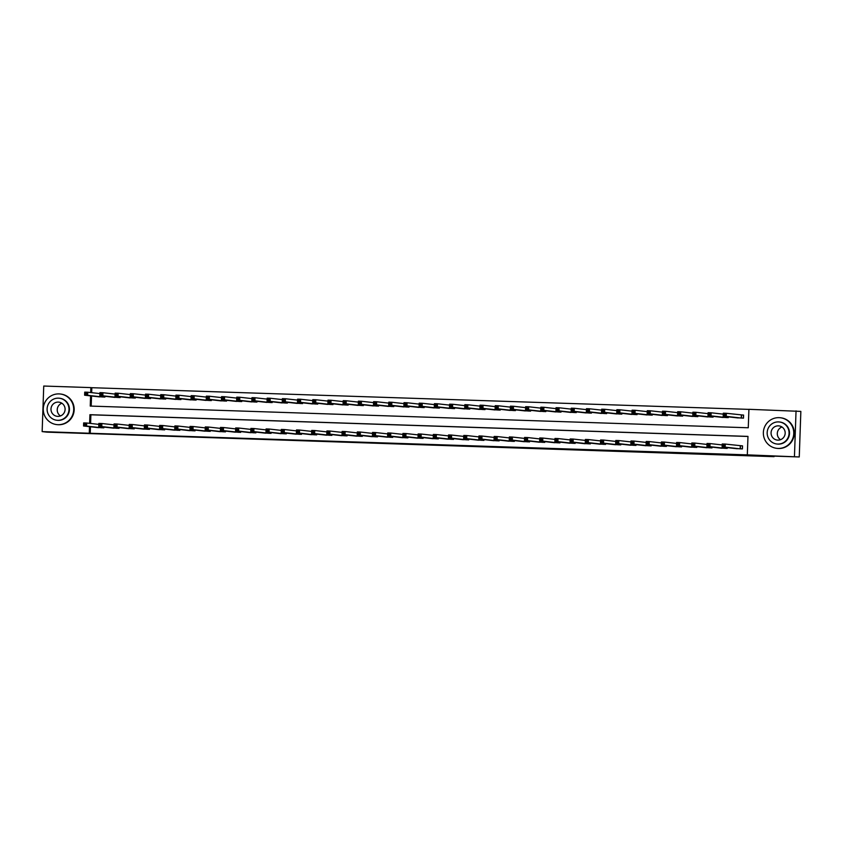 <?xml version="1.0" encoding="UTF-8"?>
<svg xmlns="http://www.w3.org/2000/svg" width="843" height="843" viewBox="0 0 843 843"><rect width="100%" height="100%" fill="white"/><g stroke="black" fill="none" stroke-linecap="round" stroke-linejoin="round"><path stroke-width="1.26" d="M445.757 445.547L460.436 446.031L445.757 445.547M390.214 443.618L406.653 444.261L390.214 443.618M90.58 395.873L90.233 406.073L748.268 427.77L748.911 409.308L800.85 411.395L799.259 456.959L767.33 455.905L774.053 456.664L46.955 432.143L42.15 431.605L43.741 386.041L90.875 387.601L90.696 392.553M799.259 456.959L747.32 454.862L747.973 436.389L89.927 414.693L89.621 423.344M90.475 426.769L90.243 433.27L747.32 454.862M90.243 433.27L42.15 431.605M427.285 444.935L443.776 445.483L427.296 444.651M424.198 444.851L405.325 443.945L424.198 444.756M747.962 436.463L90.886 414.798L90.591 423.449M735.117 448.508L742.409 448.919L742.514 445.842L740.533 445.778M727.224 447.622L727.203 448.423L719.911 448.012M712.029 447.127L711.998 447.918L704.706 447.507M696.824 446.621L696.792 447.412L689.5 447.011M681.618 446.126L681.587 446.916L674.295 446.505M666.413 445.62L666.381 446.411L659.089 446M651.207 445.115L651.175 445.915L643.883 445.504M636.001 444.619L635.98 445.41L628.688 444.999M620.796 444.113L620.775 444.904L613.483 444.503M605.601 443.618L605.569 444.409L598.277 443.998M590.395 443.112L590.363 443.903L583.071 443.492M575.189 442.607L575.158 443.407L567.866 442.996M559.984 442.111L559.952 442.902L552.66 442.491M544.778 441.606L544.747 442.396L537.455 441.995M529.573 441.11L529.552 441.901L522.26 441.49M514.367 440.604L514.346 441.395L507.054 440.994M499.161 440.099L499.14 440.9L491.848 440.489M483.966 439.603L483.935 440.394L476.643 439.983M468.761 439.098L468.729 439.898L461.437 439.488M453.555 438.602L453.523 439.393L446.232 438.982M438.349 438.097L438.318 438.887L431.026 438.486M423.144 437.591L423.112 438.392L415.82 437.981M407.938 437.096L407.917 437.886L400.625 437.475M392.733 436.59L392.712 437.391L385.42 436.98M377.527 436.094L377.506 436.885L370.214 436.474M362.332 435.589L362.3 436.379L355.008 435.979M347.126 435.093L347.095 435.884L339.803 435.473M331.921 434.588L331.889 435.378L324.597 434.967M316.715 434.082L316.683 434.883L309.392 434.472M301.509 433.587L301.478 434.377L294.186 433.966M286.304 433.081L286.283 433.871L278.991 433.471M271.098 432.585L271.077 433.376L263.785 432.965M255.893 432.08L255.872 432.87L248.58 432.459M240.698 431.574L240.666 432.375L233.374 431.964M225.492 431.079L225.46 431.869L218.168 431.458M210.286 430.573L210.255 431.363L202.963 430.963M195.081 430.078L195.049 430.868L187.757 430.457M179.875 429.572L179.854 430.362L172.552 429.962M164.67 429.066L164.648 429.867L157.356 429.456M149.464 428.571L149.443 429.361L142.151 428.95M134.269 428.065L134.237 428.866L126.945 428.455M119.063 427.57L119.032 428.36L111.74 427.949M103.858 427.064L103.826 427.854L96.534 427.454M748.911 409.382L91.834 387.706L91.666 392.669M91.55 395.989L91.192 406.105M736.192 417.728L743.484 418.139L743.589 415.062L741.608 414.998M728.299 416.842L728.278 417.633L720.986 417.222M713.104 416.337L713.073 417.137L705.781 416.727M697.899 415.841L697.867 416.632L690.575 416.221M682.693 415.336L682.661 416.136L675.369 415.725M667.487 414.84L667.456 415.631L660.164 415.22M652.282 414.334L652.261 415.125L644.958 414.724M637.076 413.829L637.055 414.63L629.763 414.219M621.871 413.333L621.849 414.124L614.558 413.713M606.675 412.828L606.644 413.628L599.352 413.218M591.47 412.332L591.438 413.123L584.146 412.712M576.264 411.827L576.233 412.617L568.941 412.216M561.059 411.331L561.027 412.122L553.735 411.711M545.853 410.826L545.821 411.616L538.529 411.205M530.647 410.32L530.626 411.121L523.334 410.71M515.442 409.824L515.421 410.615L508.129 410.204M500.236 409.319L500.215 410.109L492.923 409.709M485.041 408.823L485.01 409.614L477.718 409.203M469.836 408.318L469.804 409.108L462.512 408.697M454.63 407.812L454.598 408.613L447.306 408.202M439.424 407.317L439.393 408.107L432.101 407.696M424.219 406.811L424.187 407.601L416.895 407.201M409.013 406.315L408.992 407.106L401.7 406.695M393.807 405.81L393.786 406.6L386.494 406.189M378.602 405.304L378.581 406.105L371.289 405.694M363.407 404.809L363.375 405.599L356.083 405.188M348.201 404.303L348.17 405.104L340.878 404.693M332.996 403.808L332.964 404.598L325.672 404.187M317.79 403.302L317.758 404.092L310.466 403.692M302.584 402.796L302.553 403.597L295.261 403.186M287.379 402.301L287.358 403.091L280.066 402.68M272.173 401.795L272.152 402.596L264.86 402.185M256.978 401.3L256.946 402.09L249.654 401.679M241.772 400.794L241.741 401.584L234.449 401.184M226.567 400.288L226.535 401.089L219.243 400.678M211.361 399.793L211.33 400.583L204.038 400.172M196.156 399.287L196.124 400.088L188.832 399.677M180.95 398.792L180.929 399.582L173.637 399.171M165.744 398.286L165.723 399.076L158.431 398.676M150.539 397.791L150.518 398.581L143.226 398.17M135.344 397.285L135.312 398.075L128.02 397.664M120.138 396.779L120.106 397.58L112.814 397.169M104.932 396.284L104.901 397.074L97.609 396.663M774.053 456.664L774.074 456.126M796.045 410.857L794.454 456.421M91.834 387.706L90.875 387.601M89.506 426.663L89.284 433.154M90.886 414.798L89.927 414.693M441.184 445.389L432.944 444.904L441.184 445.389M416.547 444.535L422.975 444.756L416.547 444.535M743.589 415.104L726.339 413.291L726.234 416.368L723.189 416.263L738.162 417.959M743.41 418.139L743.515 415.104M723.884 415.346L723.189 416.263L723.305 413.186L726.339 413.291L723.926 414.113L723.884 415.346L725.106 415.388L725.149 414.155M741.503 418.075L726.234 416.368L725.106 415.388M723.305 413.186L723.926 414.113M742.514 445.894L742.335 448.919M724.032 446.168L724.074 444.935L722.851 444.893L722.809 446.126L725.159 447.148L722.114 447.053L722.23 443.976L725.265 444.071L725.159 447.148L740.428 448.855M737.151 448.739L722.114 447.053L722.809 446.126M724.074 444.935L725.265 444.071L742.441 445.884M722.851 444.893L722.23 443.976M728.204 417.633L728.236 416.832M708.678 414.84L709.901 414.882L709.943 413.65L708.721 413.618L707.983 415.768L708.099 412.691L711.134 412.785L711.028 415.862L707.983 415.768L722.999 417.464M723.262 414.155L711.134 412.785L709.943 413.65M726.297 417.57L711.028 415.862L709.901 414.882M708.099 412.691L708.721 413.618M712.999 417.127L713.03 416.337M693.483 414.345L694.695 414.387L694.737 413.154L693.526 413.112L692.788 415.262L692.893 412.185L695.928 412.29L695.823 415.367L692.788 415.262L707.751 416.958M708.057 413.65L695.928 412.29L694.737 413.154M711.092 417.074L695.823 415.367L694.695 414.387M692.893 412.185L693.526 413.112M697.804 416.632L697.825 415.831M678.278 413.839L679.49 413.881L679.532 412.649L678.32 412.606L677.582 414.767L677.688 411.69L680.722 411.784L680.617 414.861L677.582 414.767L692.546 416.453M692.862 413.144L680.722 411.784L679.532 412.649M695.886 416.568L680.617 414.861L679.49 413.881M677.688 411.69L678.32 412.606M727.161 447.622L727.13 448.413M708.826 445.673L708.868 444.44L707.646 444.398L707.604 445.631L709.954 446.653L706.908 446.548L707.024 443.471L710.059 443.576L709.954 446.653L725.222 448.35M721.882 448.244L706.908 446.548L707.604 445.631M708.868 444.44L710.059 443.576L722.188 444.935M707.646 444.398L707.024 443.471M711.956 447.117L711.924 447.918M693.62 445.167L693.663 443.934L692.451 443.892L692.398 445.125L694.748 446.147L691.713 446.052L691.818 442.965L694.853 443.07L694.748 446.147L710.017 447.854M706.719 447.738L691.713 446.052L692.398 445.125M693.663 443.934L694.853 443.07L706.982 444.43M692.451 443.892L691.818 442.965M696.75 446.611L696.729 447.412M678.415 444.661L678.457 443.439L677.245 443.397L677.203 444.63L679.542 445.652L676.507 445.547L676.613 442.47L679.648 442.564L679.542 445.652L694.811 447.348M691.471 447.243L676.507 445.547L677.203 444.63M678.457 443.439L679.648 442.564L691.787 443.934M677.245 443.397L676.613 442.47M682.598 416.126L682.619 415.325M663.072 413.344L664.284 413.376L664.326 412.153L663.114 412.111L662.377 414.261L662.482 411.184L665.527 411.289L665.412 414.366L662.377 414.261L677.34 415.957M677.656 412.649L665.527 411.289L664.326 412.153M680.68 416.063L665.412 414.366L664.284 413.376M662.482 411.184L663.114 412.111M681.544 446.116L681.523 446.916M663.209 444.166L663.251 442.933L662.04 442.891L661.997 444.124L664.337 445.146L661.302 445.041L661.407 441.964L664.453 442.069L664.337 445.146L679.606 446.853M676.265 446.737L661.302 445.041L661.997 444.124M663.251 442.933L664.453 442.069L676.581 443.429M662.04 442.891L661.407 441.964M780.523 439.698A7.144 7.06 96.4 0 1 781.956 426.979M778.026 448.434A15.406 15.216 -83.6 0 0 793.727 434.145A15.406 15.216 -83.6 0 0 779.101 417.654A15.406 15.216 -83.6 0 0 763.389 431.943A15.406 15.216 -83.6 0 0 778.026 448.434M776.835 448.35L777.32 448.402A15.406 15.216 -83.6 0 0 794.211 434.198A15.406 15.216 -83.6 0 0 780.755 417.791L780.281 417.738M779.354 421.974L779.796 422.016A11.085 10.948 96.4 0 1 789.48 433.829A11.085 10.948 96.4 0 1 777.32 444.061L776.877 444.008A11.085 10.948 -83.6 0 0 789.037 433.787A11.085 10.948 -83.6 0 0 778.5 421.911A11.085 10.948 -83.6 0 0 767.193 432.196A11.085 10.948 -83.6 0 0 776.877 444.008M778.363 425.852A7.144 7.06 -83.6 0 0 771.082 432.48A7.144 7.06 -83.6 0 0 777.868 440.13A7.144 7.06 -83.6 0 0 785.16 433.502A7.144 7.06 -83.6 0 0 778.363 425.852M60.454 415.947A7.144 7.06 96.4 0 1 61.876 403.228M57.946 424.682A15.406 15.216 -83.6 0 0 73.657 410.393A15.406 15.216 -83.6 0 0 59.021 393.902A15.406 15.216 -83.6 0 0 43.309 408.191A15.406 15.216 -83.6 0 0 57.946 424.682M56.766 424.598L57.25 424.651A15.406 15.216 -83.6 0 0 74.142 410.446A15.406 15.216 -83.6 0 0 60.685 394.039L60.201 393.987M59.284 398.223L59.727 398.265A11.085 10.948 96.4 0 1 69.411 410.088A11.085 10.948 96.4 0 1 57.25 420.309L56.808 420.257A11.085 10.948 -83.6 0 0 68.968 410.035A11.085 10.948 -83.6 0 0 58.43 398.159A11.085 10.948 -83.6 0 0 47.124 408.444A11.085 10.948 -83.6 0 0 56.808 420.257M58.293 402.1A7.144 7.06 -83.6 0 0 51.002 408.729A7.144 7.06 -83.6 0 0 57.798 416.379A7.144 7.06 -83.6 0 0 65.08 409.751A7.144 7.06 -83.6 0 0 58.293 402.1M667.393 415.631L667.424 414.83M647.867 412.838L649.078 412.88L649.121 411.647L647.909 411.605L647.171 413.765L647.276 410.678L650.322 410.783L650.216 413.86L647.171 413.765L662.145 415.451M662.45 412.143L650.322 410.783L649.121 411.647M665.485 415.567L650.216 413.86L649.078 412.88M647.276 410.678L647.909 411.605M652.187 415.125L652.219 414.324M632.661 412.332L633.873 412.375L633.925 411.142L632.703 411.11L631.965 413.26L632.071 410.183L635.116 410.278L635.011 413.355L631.965 413.26L646.971 414.956M647.245 411.647L635.116 410.278L633.925 411.142M650.28 415.062L635.011 413.355L633.873 412.375M632.071 410.183L632.703 411.11M636.981 414.63L637.013 413.829M617.455 411.837L618.678 411.879L618.72 410.646L617.497 410.604L616.76 412.754L616.865 409.677L619.911 409.782L619.805 412.859L616.76 412.754L631.734 414.45M632.039 411.142L619.911 409.782L618.72 410.646M635.074 414.566L619.805 412.859L618.678 411.879M616.865 409.677L617.497 410.604M621.776 414.124L621.807 413.323M602.25 411.331L603.472 411.373L603.514 410.141L602.292 410.098L601.554 412.259L601.67 409.182L604.705 409.276L604.6 412.353L601.554 412.259L616.57 413.945M616.834 410.636L604.705 409.276L603.514 410.141M619.868 414.061L604.6 412.353L603.472 411.373M601.67 409.182L602.292 410.098M606.57 413.618L606.602 412.828M587.044 410.836L588.266 410.878L588.309 409.645L587.086 409.603L586.349 411.753L586.465 408.676L589.499 408.781L589.394 411.858L586.349 411.753L601.322 413.449M601.628 410.141L589.499 408.781L588.309 409.645M604.663 413.555L589.394 411.858L588.266 410.878M586.465 408.676L587.086 409.603M666.339 445.61L666.318 446.411M648.004 443.66L648.046 442.427L646.834 442.396L646.792 443.618L649.142 444.64L646.096 444.546L646.202 441.469L649.247 441.563L649.142 444.64L664.41 446.347M661.07 446.242L646.096 444.546L646.792 443.618M648.046 442.427L649.247 441.563L661.376 442.933M646.834 442.396L646.202 441.469M651.144 445.115L651.112 445.905M632.798 443.165L632.851 441.932L631.628 441.89L631.586 443.123L633.936 444.145L630.891 444.04L630.996 440.963L634.041 441.068L633.936 444.145L649.205 445.842M645.864 445.736L630.891 444.04L631.586 443.123M632.851 441.932L634.041 441.068L646.17 442.427M631.628 441.89L630.996 440.963M635.938 444.609L635.907 445.41M617.603 442.659L617.645 441.426L616.423 441.384L616.381 442.617L618.73 443.639L615.685 443.544L615.79 440.467L618.836 440.562L618.73 443.639L633.999 445.346M630.69 445.23L615.685 443.544L616.381 442.617M617.645 441.426L618.836 440.562L630.964 441.922M616.423 441.384L615.79 440.467M620.733 444.103L620.701 444.904M602.397 442.154L602.439 440.931L601.217 440.889L601.175 442.122L603.525 443.144L600.479 443.039L600.595 439.962L603.63 440.057L603.525 443.144L618.794 444.841M615.453 444.735L600.479 443.039L601.175 442.122M602.439 440.931L603.63 440.057L615.759 441.426M601.217 440.889L600.595 439.962M605.527 443.608L605.495 444.409M587.192 441.658L587.234 440.425L586.011 440.383L585.969 441.616L588.319 442.638L585.274 442.533L585.39 439.456L588.425 439.561L588.319 442.638L603.588 444.345M600.29 444.229L585.274 442.533L585.969 441.616M587.234 440.425L588.425 439.561L600.553 440.921M586.011 440.383L585.39 439.456M591.375 413.123L591.396 412.322M571.849 410.33L573.061 410.372L573.103 409.14L571.891 409.097L571.154 411.258L571.259 408.17L574.294 408.275L574.188 411.352L571.154 411.258L586.117 412.944M586.422 409.635L574.294 408.275L573.103 409.14M589.457 413.059L574.188 411.352L573.061 410.372M571.259 408.17L571.891 409.097M590.321 443.102L590.29 443.903M571.986 441.152L572.028 439.92L570.816 439.888L570.774 441.11L573.114 442.132L570.079 442.038L570.184 438.961L573.219 439.055L573.114 442.132L588.382 443.839M585.042 443.734L570.079 442.038L570.774 441.11M572.028 439.92L573.219 439.055L585.348 440.425M570.816 439.888L570.184 438.961M576.169 412.617L576.19 411.816M556.643 409.835L557.855 409.867L557.897 408.634L556.686 408.602L555.948 410.752L556.053 407.675L559.099 407.77L558.983 410.857L555.948 410.752L570.911 412.448M571.227 409.14L559.099 407.77L557.897 408.634M574.252 412.554L558.983 410.857L557.855 409.867M556.053 407.675L556.686 408.602M575.116 442.607L575.095 443.397M556.78 440.657L556.823 439.424L555.611 439.382L555.569 440.615L557.908 441.637L554.873 441.532L554.979 438.455L558.024 438.56L557.908 441.637L573.177 443.334M569.836 443.228L554.873 441.532L555.569 440.615M556.823 439.424L558.024 438.56L570.153 439.92M555.611 439.382L554.979 438.455M560.964 412.122L560.985 411.321M541.438 409.329L542.65 409.371L542.692 408.138L541.48 408.096L540.742 410.246L540.848 407.169L543.893 407.274L543.777 410.351L540.742 410.246L555.706 411.942M556.022 408.634L543.893 407.274L542.692 408.138M559.057 412.058L543.777 410.351L542.65 409.371M540.848 407.169L541.48 408.096M559.91 442.101L559.889 442.902M541.575 440.151L541.617 438.918L540.405 438.876L540.363 440.109L542.702 441.131L539.668 441.037L539.773 437.96L542.818 438.054L542.702 441.131L557.982 442.838M554.631 442.723L539.668 441.037L540.363 440.109M541.617 438.918L542.818 438.054L554.947 439.414M540.405 438.876L539.773 437.96M545.758 411.616L545.79 410.815M526.232 408.823L527.444 408.866L527.486 407.633L526.274 407.601L525.537 409.751L525.642 406.674L528.687 406.769L528.582 409.846L525.537 409.751L540.542 411.437M540.816 408.138L528.687 406.769L527.486 407.633M543.851 411.553L528.582 409.846L527.444 408.866M525.642 406.674L526.274 407.601M544.715 441.595L544.683 442.396M526.369 439.646L526.411 438.423L525.2 438.381L525.157 439.614L527.507 440.636L524.462 440.531L524.567 437.454L527.613 437.549L527.507 440.636L542.776 442.333M539.436 442.227L524.462 440.531L525.157 439.614M526.411 438.423L527.613 437.549L539.741 438.918M525.2 438.381L524.567 437.454M530.553 411.11L530.584 410.32M511.027 408.328L512.238 408.37L512.291 407.137L511.069 407.095L510.331 409.245L510.436 406.168L513.482 406.273L513.376 409.35L510.331 409.245L525.305 410.941M525.611 407.633L513.482 406.273L512.291 407.137M528.645 411.047L513.376 409.35L512.238 408.37M510.436 406.168L511.069 407.095M529.509 441.1L529.478 441.901M511.164 439.15L511.216 437.917L509.994 437.875L509.952 439.108L512.302 440.13L509.256 440.035L509.362 436.948L512.407 437.053L512.302 440.13L527.57 441.837M524.262 441.721L509.256 440.035L509.952 439.108M511.216 437.917L512.407 437.053L524.536 438.413M509.994 437.875L509.362 436.948M515.347 410.615L515.379 409.814M495.821 407.822L497.043 407.864L497.085 406.632L495.863 406.589L495.126 408.75L495.231 405.662L498.276 405.768L498.171 408.844L495.126 408.75L510.131 410.436M510.405 407.127L498.276 405.768L497.085 406.632M513.44 410.552L498.171 408.844L497.043 407.864M495.231 405.662L495.863 406.589M514.304 440.594L514.272 441.395M495.969 438.645L496.011 437.412L494.788 437.38L494.746 438.602L497.096 439.624L494.051 439.53L494.156 436.453L497.201 436.548L497.096 439.624L512.365 441.332M509.024 441.226L494.051 439.53L494.746 438.602M496.011 437.412L497.201 436.548L509.33 437.917M494.788 437.38L494.156 436.453M500.141 410.109L500.173 409.308M480.615 407.327L481.838 407.359L481.88 406.136L480.658 406.094L479.92 408.244L480.036 405.167L483.071 405.262L482.965 408.349L479.92 408.244L494.894 409.94M495.199 406.632L483.071 405.262L481.88 406.136M498.234 410.046L482.965 408.349L481.838 407.359M480.036 405.167L480.658 406.094M484.936 409.614L484.967 408.813M465.41 406.821L466.632 406.863L466.674 405.631L465.462 405.588L464.725 407.738L464.83 404.661L467.865 404.766L467.76 407.843L464.725 407.738L479.688 409.435M479.994 406.126L467.865 404.766L466.674 405.631M483.028 409.55L467.76 407.843L466.632 406.863M464.83 404.661L465.462 405.588M469.741 409.108L469.762 408.307M450.215 406.315L451.426 406.358L451.469 405.125L450.257 405.093L449.519 407.243L449.625 404.166L452.659 404.261L452.554 407.338L449.519 407.243L464.482 408.939M464.799 405.631L452.659 404.261L451.469 405.125M467.823 409.045L452.554 407.338L451.426 406.358M449.625 404.166L450.257 405.093M454.535 408.602L454.556 407.812M435.009 405.82L436.221 405.862L436.263 404.629L435.051 404.587L434.314 406.737L434.419 403.66L437.464 403.765L437.348 406.842L434.314 406.737L449.277 408.434M449.593 405.125L437.464 403.765L436.263 404.629M452.617 408.539L437.348 406.842L436.221 405.862M434.419 403.66L435.051 404.587M439.329 408.107L439.351 407.306M419.803 405.314L421.015 405.357L421.057 404.124L419.846 404.082L419.108 406.242L419.213 403.165L422.259 403.26L422.143 406.337L419.108 406.242L434.113 407.928M434.387 404.619L422.259 403.26L421.057 404.124M437.422 408.044L422.143 406.337L421.015 405.357M419.213 403.165L419.846 404.082M424.124 407.601L424.155 406.8M404.598 404.819L405.81 404.851L405.852 403.628L404.64 403.586L403.902 405.736L404.008 402.659L407.053 402.754L406.948 405.841L403.902 405.736L418.876 407.432M419.182 404.124L407.053 402.754L405.852 403.628M422.217 407.538L406.948 405.841L405.81 404.851M404.008 402.659L404.64 403.586M408.918 407.106L408.95 406.305M389.392 404.313L390.615 404.355L390.657 403.123L389.434 403.08L388.697 405.23L388.802 402.153L391.847 402.259L391.742 405.335L388.697 405.23L403.702 406.927M403.976 403.618L391.847 402.259L390.657 403.123M407.011 407.043L391.742 405.335L390.615 404.355M388.802 402.153L389.434 403.08M393.713 406.6L393.744 405.799M374.187 403.808L375.409 403.85L375.451 402.617L374.229 402.585L373.491 404.735L373.607 401.658L376.642 401.753L376.536 404.83L373.491 404.735L388.465 406.431M388.771 403.123L376.642 401.753L375.451 402.617M391.805 406.537L376.536 404.83L375.409 403.85M373.607 401.658L374.229 402.585M378.507 406.094L378.539 405.304M358.981 403.312L360.203 403.354L360.246 402.122L359.023 402.079L358.286 404.229L358.401 401.152L361.436 401.257L361.331 404.334L358.286 404.229L373.259 405.926M373.565 402.617L361.436 401.257L360.246 402.122M376.6 406.041L361.331 404.334L360.203 403.354M358.401 401.152L359.023 402.079M363.301 405.599L363.333 404.798M343.775 402.806L344.998 402.849L345.04 401.616L343.828 401.574L343.09 403.734L343.196 400.657L346.231 400.752L346.125 403.829L343.09 403.734L358.054 405.42M358.359 402.111L346.231 400.752L345.04 401.616M361.394 405.536L346.125 403.829L344.998 402.849M343.196 400.657L343.828 401.574M348.106 405.093L348.127 404.292M328.58 402.311L329.792 402.343L329.834 401.12L328.622 401.078L327.885 403.228L327.99 400.151L331.025 400.256L330.92 403.333L327.885 403.228L342.848 404.925M343.164 401.616L331.025 400.256L329.834 401.12M346.188 405.03L330.92 403.333L329.792 402.343M327.99 400.151L328.622 401.078M332.901 404.598L332.922 403.797M313.375 401.805L314.587 401.848L314.629 400.615L313.417 400.573L312.679 402.733L312.785 399.645L315.83 399.751L315.714 402.828L312.679 402.733L327.685 404.419M327.959 401.11L315.83 399.751L314.629 400.615M330.983 404.535L315.714 402.828L314.587 401.848M312.785 399.645L313.417 400.573M317.695 404.092L317.716 403.291M298.169 401.3L299.381 401.342L299.423 400.109L298.211 400.077L297.474 402.227L297.579 399.15L300.624 399.245L300.519 402.322L297.474 402.227L312.447 403.923M312.753 400.615L300.624 399.245L299.423 400.109M315.788 404.029L300.519 402.322L299.381 401.342M297.579 399.15L298.211 400.077M302.489 403.597L302.521 402.796M282.963 400.804L284.175 400.846L284.228 399.614L283.006 399.571L282.268 401.721L282.373 398.644L285.419 398.75L285.313 401.826L282.268 401.721L297.273 403.418M297.547 400.109L285.419 398.75L284.228 399.614M300.582 403.534L285.313 401.826L284.175 400.846M282.373 398.644L283.006 399.571M287.284 403.091L287.315 402.29M267.758 400.299L268.98 400.341L269.022 399.108L267.8 399.066L267.062 401.226L267.168 398.149L270.213 398.244L270.108 401.321L267.062 401.226L282.036 402.922M282.342 399.603L270.213 398.244L269.022 399.108M285.377 403.028L270.108 401.321L268.98 400.341M267.168 398.149L267.8 399.066M272.078 402.585L272.11 401.795M252.552 399.803L253.775 399.845L253.817 398.613L252.594 398.57L251.857 400.72L251.973 397.643L255.007 397.748L254.902 400.825L251.857 400.72L266.831 402.417M267.136 399.108L255.007 397.748L253.817 398.613M270.171 402.522L254.902 400.825L253.775 399.845M251.973 397.643L252.594 398.57M256.873 402.09L256.904 401.289M237.347 399.297L238.569 399.34L238.611 398.107L237.389 398.065L236.651 400.225L236.767 397.137L239.802 397.243L239.697 400.32L236.651 400.225L251.625 401.911M251.931 398.602L239.802 397.243L238.611 398.107M254.965 402.027L239.697 400.32L238.569 399.34M236.767 397.137L237.389 398.065M241.667 401.584L241.699 400.783M222.152 398.802L223.363 398.834L223.406 397.601L222.194 397.569L221.456 399.719L221.561 396.642L224.596 396.737L224.491 399.824L221.456 399.719L236.419 401.416M236.725 398.107L224.596 396.737L223.406 397.601M239.76 401.521L224.491 399.824L223.363 398.834M221.561 396.642L222.194 397.569M499.098 440.099L499.067 440.9M480.763 438.149L480.805 436.916L479.583 436.874L479.541 438.107L481.89 439.129L478.845 439.024L478.961 435.947L481.996 436.052L481.89 439.129L497.159 440.836M493.861 440.72L478.845 439.024L479.541 438.107M480.805 436.916L481.996 436.052L494.124 437.412M479.583 436.874L478.961 435.947M483.893 439.593L483.861 440.394M465.557 437.643L465.599 436.411L464.388 436.368L464.335 437.601L466.685 438.623L463.65 438.529L463.755 435.452L466.79 435.546L466.685 438.623L481.954 440.331M478.613 440.215L463.65 438.529L464.335 437.601M465.599 436.411L466.79 435.546L478.919 436.906M464.388 436.368L463.755 435.452M468.687 439.098L468.666 439.888M450.352 437.148L450.394 435.915L449.182 435.873L449.14 437.106L451.479 438.128L448.444 438.023L448.55 434.946L451.585 435.051L451.479 438.128L466.748 439.825M463.408 439.719L448.444 438.023L449.14 437.106M450.394 435.915L451.585 435.051L463.724 436.411M449.182 435.873L448.55 434.946M453.481 438.592L453.46 439.393M435.146 436.642L435.188 435.409L433.976 435.367L433.934 436.6L436.274 437.622L433.239 437.528L433.344 434.44L436.389 434.545L436.274 437.622L451.542 439.329M448.202 439.214L433.239 437.528L433.934 436.6M435.188 435.409L436.389 434.545L448.518 435.905M433.976 435.367L433.344 434.44M438.276 438.086L438.255 438.887M419.94 436.137L419.983 434.904L418.771 434.872L418.729 436.105L421.068 437.117L418.033 437.022L418.139 433.945L421.184 434.04L421.068 437.117L436.347 438.824M433.007 438.718L418.033 437.022L418.729 436.105M419.983 434.904L421.184 434.04L433.313 435.409M418.771 434.872L418.139 433.945M423.081 437.591L423.049 438.392M404.735 435.641L404.777 434.408L403.565 434.366L403.523 435.599L405.873 436.621L402.828 436.516L402.933 433.439L405.978 433.544L405.873 436.621L421.142 438.328M417.833 438.212L402.828 436.516L403.523 435.599M404.777 434.408L405.978 433.544L418.107 434.904M403.565 434.366L402.933 433.439M407.875 437.085L407.843 437.886M389.54 435.136L389.582 433.903L388.36 433.86L388.317 435.093L390.667 436.116L387.622 436.021L387.727 432.944L390.773 433.039L390.667 436.116L405.936 437.823M402.596 437.717L387.622 436.021L388.317 435.093M389.582 433.903L390.773 433.039L402.901 434.408M388.36 433.86L387.727 432.944M392.669 436.59L392.638 437.38M374.334 434.64L374.376 433.407L373.154 433.365L373.112 434.598L375.462 435.62L372.416 435.515L372.522 432.438L375.567 432.543L375.462 435.62L390.731 437.317M387.422 437.211L372.416 435.515L373.112 434.598M374.376 433.407L375.567 432.543L387.696 433.903M373.154 433.365L372.522 432.438M377.464 436.084L377.432 436.885M359.129 434.134L359.171 432.902L357.948 432.859L357.906 434.092L360.256 435.114L357.211 435.02L357.327 431.932L360.361 432.037L360.256 435.114L375.525 436.822M372.184 436.706L357.211 435.02L357.906 434.092M359.171 432.902L360.361 432.037L372.49 433.397M357.948 432.859L357.327 431.932M362.258 435.578L362.227 436.379M343.923 433.629L343.965 432.406L342.753 432.364L342.701 433.597L345.05 434.619L342.016 434.514L342.121 431.437L345.156 431.532L345.05 434.619L360.319 436.316M356.979 436.21L342.016 434.514L342.701 433.597M343.965 432.406L345.156 431.532L357.284 432.902M342.753 432.364L342.121 431.437M347.053 435.083L347.031 435.884M328.717 433.133L328.759 431.901L327.548 431.858L327.505 433.091L329.845 434.113L326.81 434.008L326.915 430.931L329.95 431.036L329.845 434.113L345.114 435.82M341.773 435.705L326.81 434.008L327.505 433.091M328.759 431.901L329.95 431.036L342.089 432.396M327.548 431.858L326.915 430.931M331.847 434.577L331.826 435.378M313.512 432.628L313.554 431.395L312.342 431.363L312.3 432.585L314.639 433.608L311.604 433.513L311.71 430.436L314.755 430.531L314.639 433.608L329.908 435.315M326.568 435.209L311.604 433.513L312.3 432.585M313.554 431.395L314.755 430.531L326.884 431.901M312.342 431.363L311.71 430.436M316.641 434.082L316.62 434.872M298.306 432.132L298.348 430.899L297.136 430.857L297.094 432.09L299.444 433.112L296.399 433.007L296.504 429.93L299.55 430.035L299.444 433.112L314.713 434.809M311.404 434.693L296.399 433.007L297.094 432.09M298.348 430.899L299.55 430.035L311.678 431.395M297.136 430.857L296.504 429.93M301.446 433.576L301.415 434.377M283.1 431.627L283.153 430.394L281.931 430.351L281.889 431.584L284.239 432.607L281.193 432.512L281.299 429.435L284.344 429.53L284.239 432.607L299.507 434.314M296.167 434.198L281.193 432.512L281.889 431.584M283.153 430.394L284.344 429.53L296.473 430.889M281.931 430.351L281.299 429.435M286.241 433.07L286.209 433.871M267.905 431.121L267.948 429.898L266.725 429.856L266.683 431.089L269.033 432.111L265.988 432.006L266.093 428.929L269.138 429.024L269.033 432.111L284.302 433.808M280.993 433.692L265.988 432.006L266.683 431.089M267.948 429.898L269.138 429.024L281.267 430.394M266.725 429.856L266.093 428.929M271.035 432.575L271.003 433.376M252.7 430.625L252.742 429.393L251.52 429.35L251.477 430.583L253.827 431.605L250.782 431.5L250.898 428.423L253.933 428.529L253.827 431.605L269.096 433.313M265.756 433.197L250.782 431.5L251.477 430.583M252.742 429.393L253.933 428.529L266.061 429.888M251.52 429.35L250.898 428.423M255.829 432.069L255.798 432.87M237.494 430.12L237.536 428.887L236.314 428.855L236.272 430.078L238.622 431.1L235.576 431.005L235.692 427.928L238.727 428.023L238.622 431.1L253.891 432.807M250.55 432.701L235.576 431.005L236.272 430.078M237.536 428.887L238.727 428.023L250.856 429.393M236.314 428.855L235.692 427.928M240.624 431.574L240.592 432.364M222.289 429.624L222.331 428.392L221.119 428.349L221.077 429.582L223.416 430.604L220.381 430.499L220.487 427.422L223.521 427.527L223.416 430.604L238.685 432.301M235.345 432.196L220.381 430.499L221.077 429.582M222.331 428.392L223.521 427.527L235.65 428.887M221.119 428.349L220.487 427.422M226.472 401.089L226.493 400.288M206.946 398.296L208.158 398.339L208.2 397.106L206.988 397.064L206.25 399.213L206.356 396.136L209.401 396.242L209.285 399.319L206.25 399.213L221.256 400.91M221.53 397.601L209.401 396.242L208.2 397.106M224.554 401.026L209.285 399.319L208.158 398.339M206.356 396.136L206.988 397.064M225.418 431.068L225.397 431.869M207.083 429.119L207.125 427.886L205.913 427.844L205.871 429.076L208.21 430.099L205.176 430.004L205.281 426.927L208.316 427.022L208.21 430.099L223.479 431.806M220.139 431.69L205.176 430.004L205.871 429.076M207.125 427.886L208.316 427.022L220.455 428.381M205.913 427.844L205.281 426.927M211.266 400.583L211.287 399.782M191.74 397.791L192.952 397.833L192.994 396.6L191.782 396.568L191.045 398.718L191.15 395.641L194.196 395.736L194.08 398.813L191.045 398.718L206.008 400.414M206.324 397.106L194.196 395.736L192.994 396.6M209.349 400.52L194.08 398.813L192.952 397.833M191.15 395.641L191.782 396.568M210.213 430.562L210.192 431.363M191.877 428.613L191.919 427.39L190.708 427.348L190.666 428.581L193.005 429.603L189.97 429.498L190.075 426.421L193.121 426.516L193.005 429.603L208.274 431.3M204.975 431.194L189.97 429.498L190.666 428.581M191.919 427.39L193.121 426.516L205.249 427.886M190.708 427.348L190.075 426.421M196.061 400.077L196.092 399.287M176.535 397.295L177.747 397.338L177.789 396.105L176.577 396.062L175.839 398.212L175.945 395.135L178.99 395.241L178.885 398.317L175.839 398.212L190.845 399.909M191.119 396.6L178.99 395.241L177.789 396.105M194.153 400.014L178.885 398.317L177.747 397.338M175.945 395.135L176.577 396.062M195.018 430.067L194.986 430.868M176.672 428.118L176.714 426.885L175.502 426.843L175.46 428.075L177.81 429.098L174.764 429.003L174.87 425.915L177.915 426.021L177.81 429.098L193.079 430.805M189.738 430.689L174.764 429.003L175.46 428.075M176.714 426.885L177.915 426.021L190.044 427.38M175.502 426.843L174.87 425.915M180.855 399.582L180.887 398.781M161.329 396.79L162.541 396.832L162.594 395.599L161.371 395.557L160.634 397.717L160.739 394.629L163.784 394.735L163.679 397.812L160.634 397.717L175.607 399.403M175.913 396.094L163.784 394.735L162.594 395.599M178.948 399.519L163.679 397.812L162.541 396.832M160.739 394.629L161.371 395.557M179.812 429.561L179.78 430.362M161.466 427.612L161.519 426.379L160.296 426.347L160.254 427.57L162.604 428.592L159.559 428.497L159.664 425.42L162.71 425.515L162.604 428.592L177.873 430.299M174.564 430.193L159.559 428.497L160.254 427.57M161.519 426.379L162.71 425.515L174.838 426.885M160.296 426.347L159.664 425.42M165.649 399.076L165.681 398.275M146.124 396.294L147.346 396.326L147.388 395.104L146.166 395.061L145.428 397.211L145.533 394.134L148.579 394.229L148.473 397.316L145.428 397.211L160.402 398.908M160.707 395.599L148.579 394.229L147.388 395.104M163.742 399.013L148.473 397.316L147.346 396.326M145.533 394.134L146.166 395.061M164.606 429.066L164.575 429.867M146.271 427.116L146.313 425.884L145.091 425.841L145.049 427.074L147.399 428.096L144.353 427.991L144.459 424.914L147.504 425.02L147.399 428.096L162.667 429.804M159.327 429.688L144.353 427.991L145.049 427.074M146.313 425.884L147.504 425.02L159.633 426.379M145.091 425.841L144.459 424.914M150.444 398.581L150.476 397.78M130.918 395.788L132.14 395.831L132.182 394.598L130.96 394.556L130.222 396.705L130.338 393.628L133.373 393.734L133.268 396.811L130.222 396.705L145.196 398.402M145.502 395.093L133.373 393.734L132.182 394.598M148.537 398.518L133.268 396.811L132.14 395.831M130.338 393.628L130.96 394.556M149.401 428.56L149.369 429.361M131.065 426.611L131.108 425.378L129.885 425.336L129.843 426.569L132.193 427.591L129.148 427.496L129.264 424.419L132.298 424.514L132.193 427.591L147.462 429.298M144.121 429.182L129.148 427.496L129.843 426.569M131.108 425.378L132.298 424.514L144.427 425.873M129.885 425.336L129.264 424.419M135.238 398.075L135.27 397.274M115.712 395.283L116.935 395.325L116.977 394.092L115.765 394.06L115.027 396.21L115.133 393.133L118.168 393.228L118.062 396.305L115.027 396.21L129.991 397.907M130.296 394.598L118.168 393.228L116.977 394.092M133.331 398.012L118.062 396.305L116.935 395.325M115.133 393.133L115.765 394.06M134.195 428.065L134.163 428.855M115.86 426.115L115.902 424.883L114.69 424.84L114.637 426.073L116.987 427.095L113.942 426.99L114.058 423.913L117.093 424.018L116.987 427.095L132.256 428.792M128.916 428.687L113.942 426.99L114.637 426.073M115.902 424.883L117.093 424.018L129.221 425.378M114.69 424.84L114.058 423.913M120.043 397.569L120.064 396.779M100.517 394.787L101.729 394.83L101.771 393.597L100.559 393.555L99.822 395.704L99.927 392.627L102.962 392.733L102.857 395.81L99.822 395.704L114.827 397.39M115.101 394.092L102.962 392.733L101.771 393.597M118.125 397.506L102.857 395.81L101.729 394.83M99.927 392.627L100.559 393.555M118.989 427.559L118.968 428.36M100.654 425.61L100.696 424.377L99.485 424.335L99.442 425.567L101.782 426.59L98.747 426.495L98.852 423.407L101.887 423.513L101.782 426.59L117.051 428.297M113.71 428.181L98.747 426.495L99.442 425.567M100.696 424.377L101.887 423.513L114.026 424.872M99.485 424.335L98.852 423.407M104.838 397.074L104.859 396.273M85.312 394.282L86.523 394.324L86.566 393.091L85.354 393.049L84.616 395.209L84.722 392.132L87.767 392.227L87.651 395.304L84.616 395.209L99.579 396.895M99.895 393.586L87.767 392.227L86.566 393.091M102.92 397.011L87.651 395.304L86.523 394.324M84.722 392.132L85.354 393.049M103.784 427.053L103.763 427.854M85.449 425.104L85.491 423.871L84.279 423.839L84.237 425.072L86.576 426.084L83.541 425.989L83.647 422.912L86.692 423.007L86.576 426.084L101.845 427.791M98.547 427.686L83.541 425.989L84.237 425.072M85.491 423.871L86.692 423.007L98.821 424.377M84.279 423.839L83.647 422.912M741.524 414.988L741.418 418.065M741.366 414.977L741.26 418.054M740.186 448.834L740.291 445.757M740.344 448.855L740.449 445.768M726.245 416.611L726.213 417.57M726.086 416.59L726.055 417.559M711.039 416.105L711.007 417.064M710.881 416.094L710.849 417.053M695.833 415.61L695.802 416.558M695.675 415.588L695.644 416.547M724.98 448.339L725.012 447.38M725.138 448.35L725.17 447.391M709.774 447.833L709.806 446.874M709.932 447.844L709.964 446.895M694.569 447.338L694.6 446.368M694.727 447.348L694.758 446.39M680.628 415.104L680.596 416.063M680.47 415.093L680.438 416.052M679.363 446.832L679.395 445.873M679.521 446.843L679.553 445.894M665.433 414.608L665.39 415.557M665.264 414.587L665.232 415.546M650.227 414.103L650.195 415.062M650.069 414.082L650.027 415.051M635.021 413.597L634.99 414.556M634.863 413.586L634.832 414.545M619.816 413.102L619.784 414.061M619.658 413.081L619.626 414.039M604.61 412.596L604.579 413.555M604.452 412.585L604.42 413.544M664.158 446.337L664.189 445.367M664.316 446.347L664.358 445.389M648.952 445.831L648.994 444.872M649.121 445.842L649.152 444.883M633.757 445.325L633.788 444.366M633.915 445.336L633.947 444.387M618.551 444.83L618.583 443.871M618.709 444.841L618.741 443.882M603.346 444.324L603.377 443.365M603.504 444.335L603.535 443.386M589.405 412.101L589.373 413.049M589.246 412.079L589.215 413.038M588.14 443.829L588.172 442.86M588.298 443.839L588.33 442.881M574.199 411.595L574.167 412.554M574.041 411.574L574.009 412.543M572.934 443.323L572.966 442.364M573.092 443.334L573.124 442.375M558.993 411.099L558.962 412.048M558.835 411.078L558.804 412.037M557.729 442.817L557.76 441.858M557.887 442.828L557.918 441.88M543.798 410.594L543.756 411.553M543.63 410.573L543.598 411.542M542.523 442.322L542.555 441.363M542.681 442.333L542.723 441.374M528.593 410.088L528.561 411.047M528.435 410.077L528.392 411.036M527.318 441.816L527.36 440.857M527.486 441.827L527.518 440.878M513.387 409.593L513.355 410.541M513.229 409.572L513.197 410.53M512.122 441.321L512.154 440.352M512.281 441.332L512.312 440.373M498.181 409.087L498.15 410.046M498.023 409.066L497.992 410.035M482.976 408.592L482.944 409.54M482.818 408.57L482.786 409.529M467.77 408.086L467.739 409.045M467.612 408.065L467.58 409.034M452.565 407.58L452.533 408.539M452.406 407.569L452.375 408.528M437.369 407.085L437.327 408.033M437.201 407.064L437.169 408.023M422.164 406.579L422.122 407.538M422.006 406.568L421.964 407.527M406.958 406.084L406.927 407.032M406.8 406.063L406.758 407.021M391.753 405.578L391.721 406.537M391.595 405.557L391.563 406.526M376.547 405.072L376.515 406.031M376.389 405.061L376.357 406.02M361.341 404.577L361.31 405.525M361.183 404.556L361.152 405.515M346.136 404.071L346.104 405.03M345.978 404.06L345.946 405.019M330.93 403.576L330.899 404.524M330.772 403.555L330.741 404.514M315.735 403.07L315.693 404.029M315.567 403.049L315.535 404.018M300.529 402.564L300.498 403.523M300.371 402.554L300.329 403.512M285.324 402.069L285.292 403.028M285.166 402.048L285.134 403.007M270.118 401.563L270.087 402.522M269.96 401.553L269.929 402.511M254.913 401.068L254.881 402.016M254.755 401.047L254.723 402.006M239.707 400.562L239.675 401.521M239.549 400.541L239.517 401.51M496.917 440.815L496.949 439.856M497.075 440.826L497.107 439.867M481.711 440.309L481.743 439.351M481.869 440.32L481.901 439.372M466.506 439.814L466.537 438.855M466.664 439.825L466.695 438.866M451.3 439.308L451.332 438.349M451.458 439.319L451.49 438.371M436.094 438.813L436.126 437.844M436.252 438.824L436.295 437.865M420.889 438.307L420.931 437.348M421.047 438.318L421.089 437.369M405.683 437.802L405.725 436.843M405.852 437.823L405.883 436.864M390.488 437.306L390.52 436.347M390.646 437.317L390.678 436.358M375.283 436.8L375.314 435.842M375.441 436.811L375.472 435.863M360.077 436.305L360.109 435.336M360.235 436.316L360.267 435.357M344.871 435.799L344.903 434.84M345.029 435.81L345.061 434.862M329.666 435.304L329.697 434.335M329.824 435.315L329.855 434.356M314.46 434.798L314.492 433.839M314.618 434.809L314.66 433.85M299.254 434.293L299.297 433.334M299.423 434.303L299.455 433.355M284.049 433.797L284.091 432.838M284.217 433.808L284.249 432.849M268.854 433.291L268.885 432.333M269.012 433.302L269.043 432.354M253.648 432.796L253.68 431.827M253.806 432.807L253.838 431.848M238.443 432.29L238.474 431.331M238.601 432.301L238.632 431.342M224.501 400.067L224.47 401.015M224.343 400.046L224.312 401.005M223.237 431.785L223.269 430.826M223.395 431.795L223.427 430.847M209.296 399.561L209.264 400.52M209.138 399.54L209.106 400.509M208.031 431.289L208.063 430.33M208.189 431.3L208.221 430.341M194.101 399.055L194.059 400.014M193.932 399.045L193.901 400.004M192.826 430.784L192.857 429.825M192.984 430.794L193.026 429.846M178.895 398.56L178.864 399.508M178.737 398.539L178.695 399.498M177.62 430.288L177.662 429.319M177.789 430.299L177.82 429.34M163.69 398.054L163.658 399.013M163.531 398.033L163.5 399.002M162.425 429.782L162.457 428.824M162.583 429.793L162.615 428.834M148.484 397.559L148.452 398.507M148.326 397.538L148.294 398.497M147.219 429.277L147.251 428.318M147.377 429.287L147.409 428.339M133.278 397.053L133.247 398.012M133.12 397.032L133.089 398.001M132.014 428.781L132.045 427.822M132.172 428.792L132.203 427.833M118.073 396.547L118.041 397.506M117.915 396.537L117.883 397.496M116.808 428.276L116.84 427.317M116.966 428.286L116.998 427.338M102.867 396.052L102.835 397M102.709 396.031L102.677 396.99M101.603 427.78L101.634 426.811M101.761 427.791L101.792 426.832"/></g></svg>
